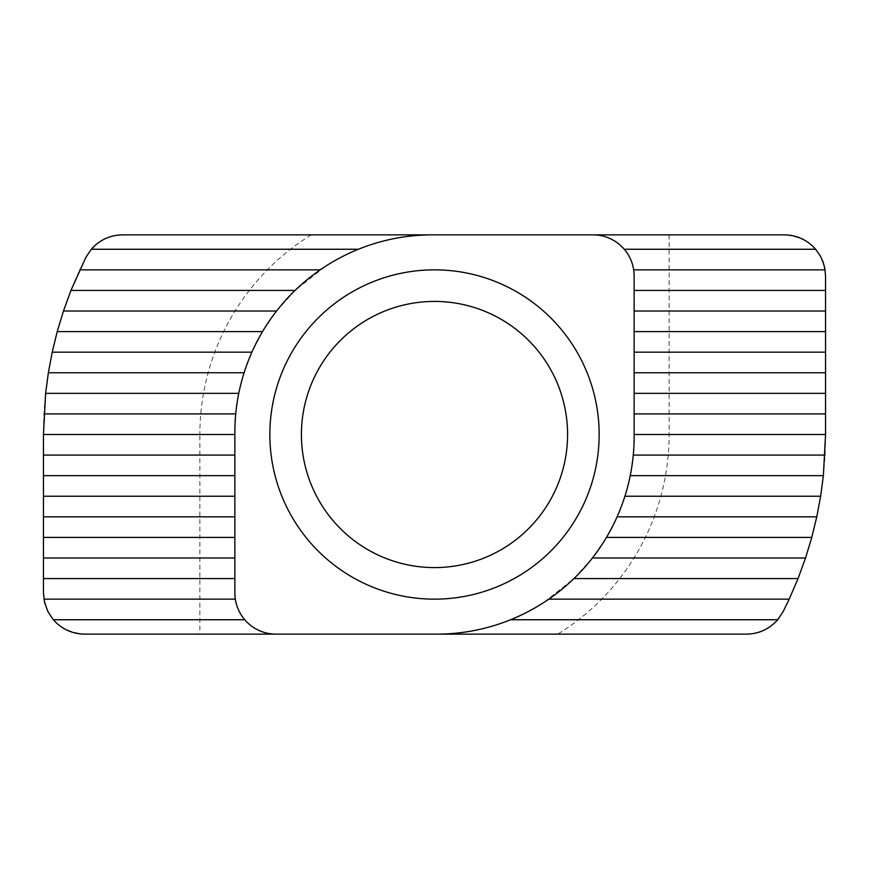 <?xml version="1.0" encoding="UTF-8"?>
<svg xmlns="http://www.w3.org/2000/svg" width="869" height="869" viewBox="0 0 869 869"><rect width="100%" height="100%" fill="white"/><g stroke="black" fill="none" stroke-linecap="round" stroke-linejoin="round"><path stroke-width="0.65" stroke-dasharray="4.34 3.26" d="M669.13 234.858L669.13 434.5A234.63 234.63 0 0 1 557.768 634.142L746.438 634.142C760.972 634.631 773.204 627.125 783.132 611.624A391.05 391.05 0 0 0 825.55 434.5L825.55 276.027C823.062 251.065 809.343 237.346 784.392 234.858L122.562 234.858C108.028 234.369 95.796 241.875 85.868 257.376A391.05 391.05 0 0 0 43.45 434.5L43.45 592.973C45.938 617.935 59.657 631.654 84.608 634.142L199.87 634.142L199.87 434.5L43.45 434.5M311.232 234.858A234.63 234.63 0 0 0 199.87 434.5M434.5 599.154A164.654 164.654 0 0 0 599.154 434.5A164.654 164.654 0 0 0 434.5 269.846A164.654 164.654 0 0 0 269.846 434.5A164.654 164.654 0 0 0 434.5 599.154M432.447 234.858C406.833 234.923 382.143 239.725 358.376 249.262L341.463 257.05L325.343 266.403L295.069 290.431L276.581 311.015L262.536 331.589L251.901 352.173L244.091 372.758L238.769 393.342L235.727 413.916L234.858 432.447L234.858 592.973L235.608 600.761L237.346 607.073L240.072 613.025L244.743 619.738C253.075 629.08 263.503 633.881 276.027 634.142M436.553 634.142C462.167 634.077 486.857 629.275 510.624 619.738L527.537 611.95L543.657 602.597L573.931 578.569L592.419 557.985L606.464 537.411L617.099 516.827L624.909 496.242L630.231 475.658L633.273 455.084L634.142 436.553L634.142 276.027L633.392 268.239L631.654 261.927L628.928 255.975L624.257 249.262C615.925 239.92 605.497 235.119 592.973 234.858M557.768 634.142L199.87 634.142M825.55 434.5L669.13 434.5"/><path stroke-width="1.3" d="M432.447 234.858A197.578 197.578 0 0 0 234.858 432.447L234.858 592.973A41.158 41.158 0 0 0 276.027 634.142L436.553 634.142A197.578 197.578 0 0 0 634.142 436.553L634.142 276.027A41.158 41.158 0 0 0 592.973 234.858L122.562 234.858C110.048 235.119 99.62 239.92 91.278 249.262L85.868 257.376L70.954 290.431L63.459 311.015L57.235 331.589L52.216 352.173L48.36 372.758L45.622 393.342L43.45 434.5L234.858 434.5M436.553 634.142L746.438 634.142C758.952 633.881 769.38 629.08 777.722 619.738L783.132 611.624L789.193 599.154L798.046 578.569L805.541 557.985L811.765 537.411L816.784 516.827L820.64 496.242L823.377 475.658L825.55 434.5L825.55 276.027L824.811 268.239L823.062 261.927L820.336 255.975L815.665 249.262C807.334 239.92 796.906 235.119 784.392 234.858L592.973 234.858M434.5 269.846A164.654 164.654 0 0 1 577.092 516.827A164.654 164.654 0 0 1 291.908 516.827A164.654 164.654 0 0 1 434.5 269.846M434.5 301.424A133.076 133.076 0 0 1 549.751 501.044A133.076 133.076 0 0 1 319.249 501.044A133.076 133.076 0 0 1 434.5 301.424M244.743 619.738L53.335 619.738C61.666 629.08 72.094 633.881 84.608 634.142L276.027 634.142M358.376 249.262L91.278 249.262M777.722 619.738L510.624 619.738M234.858 578.569L43.45 578.569L43.45 592.973L44.536 602.369L47.893 611.58L53.335 619.738M815.665 249.262L624.257 249.262M825.083 269.846L633.675 269.846M825.55 290.431L634.142 290.431M825.007 455.084L633.273 455.084M823.377 475.658L630.231 475.658M820.64 496.242L624.909 496.242M816.784 516.827L617.099 516.827M811.765 537.411L606.464 537.411M805.541 557.985L592.419 557.985M798.046 578.569L573.931 578.569M789.193 599.154L548.817 599.154M235.325 599.154L43.917 599.154M234.858 557.985L43.45 557.985L43.45 434.5M43.45 578.569L43.45 557.985M234.858 455.084L43.45 455.084M235.727 413.916L43.993 413.916M238.769 393.342L45.622 393.342M244.091 372.758L48.36 372.758M251.901 352.173L52.216 352.173M262.536 331.589L57.235 331.589M276.581 311.015L63.459 311.015M295.069 290.431L70.954 290.431M825.55 311.015L634.142 311.015M825.55 331.589L634.142 331.589M825.55 413.916L634.142 413.916M825.55 434.5L634.142 434.5M825.55 393.342L634.142 393.342M825.55 372.758L634.142 372.758M825.55 352.173L634.142 352.173M234.858 475.658L43.45 475.658M234.858 496.242L43.45 496.242M234.858 516.827L43.45 516.827M234.858 537.411L43.45 537.411M320.183 269.846L79.807 269.846"/></g></svg>
